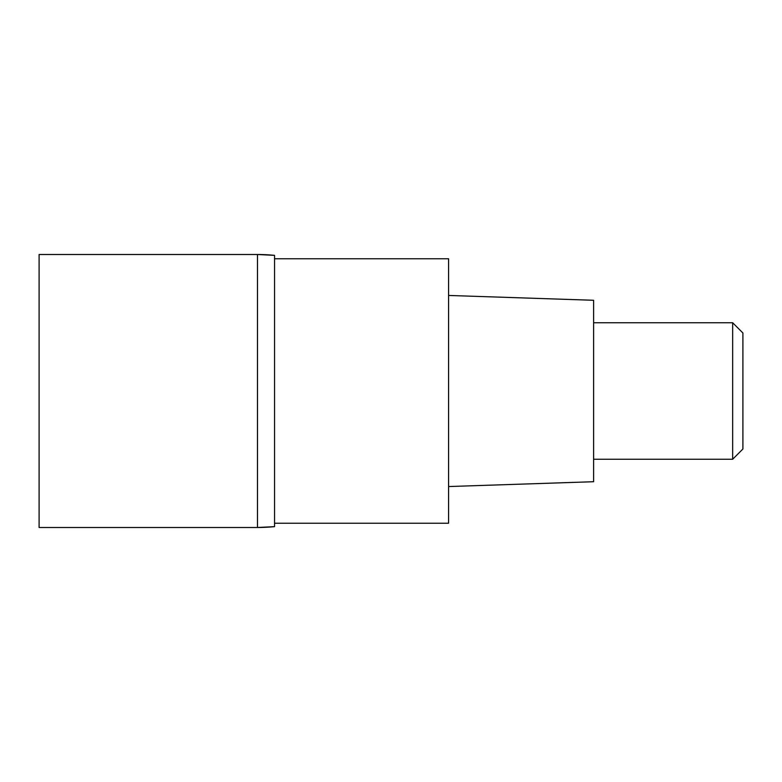 <?xml version="1.0" encoding="UTF-8"?>
<svg xmlns="http://www.w3.org/2000/svg" width="782" height="782" viewBox="0 0 782 782"><rect width="100%" height="100%" fill="white"/><g stroke="black" fill="none" stroke-linecap="round" stroke-linejoin="round"><path stroke-width="1.17" d="M257.493 254.502L39.1 254.502L39.1 527.498L257.493 527.498L257.493 254.502L257.493 527.498A170.623 170.623 180 0 0 274.55 526.638L274.55 255.362A170.623 170.623 -0 0 0 257.493 254.502L274.55 255.362M274.55 523.226L448.585 523.226L448.585 258.774L274.55 258.774M448.585 486.551L593.606 481.712L593.606 300.288L448.585 295.449M593.606 459.249L732.666 459.249L732.666 322.751L593.606 322.751M732.666 322.751L742.9 332.985L742.9 449.015L732.666 459.249M274.55 526.638L257.493 527.498"/></g></svg>
